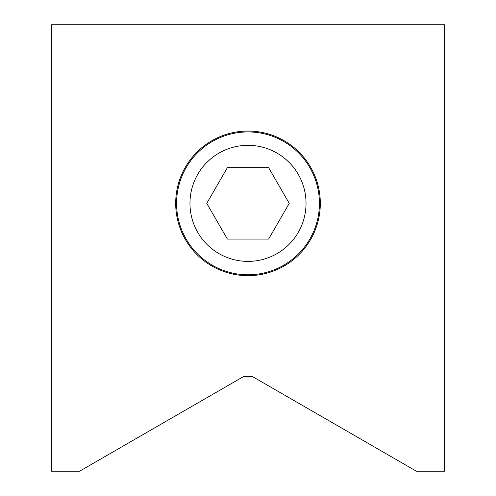 <?xml version="1.0" encoding="UTF-8"?>
<svg xmlns="http://www.w3.org/2000/svg" width="496" height="496" viewBox="0 0 496 496"><rect width="100%" height="100%" fill="white"/><g stroke="black" fill="none" stroke-linecap="round" stroke-linejoin="round"><path stroke-width="0.74" d="M175.683 203.36A72.317 72.317 0 0 1 248 131.043A72.317 72.317 0 0 1 320.317 203.36A72.317 72.317 0 0 1 248 275.677A72.317 72.317 0 0 1 175.683 203.36M79.62 471.2L243.536 376.563L252.464 376.563L416.38 471.2L444.416 471.2L444.416 24.8L51.584 24.8L51.584 471.2L79.62 471.2M176.576 203.36A71.424 71.424 0 0 1 248 131.936A71.424 71.424 0 0 1 319.424 203.36A71.424 71.424 0 0 1 248 274.784A71.424 71.424 0 0 1 176.576 203.36A71.424 71.424 0 0 1 248 131.936A71.424 71.424 0 0 1 319.424 203.36M227.379 239.072L206.764 203.36L227.379 167.648L268.621 167.648L289.236 203.36L268.621 239.072L227.379 239.072M248 261.392A58.032 58.032 0 0 1 189.968 203.36A58.032 58.032 0 0 1 248 145.328A58.032 58.032 0 0 1 306.032 203.36A58.032 58.032 0 0 1 248 261.392"/></g></svg>
